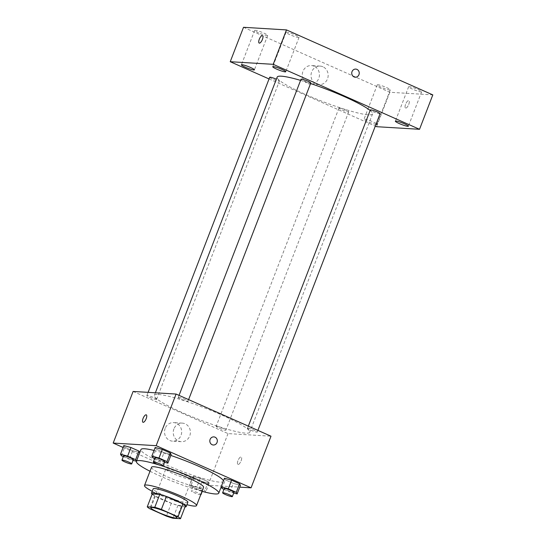 <?xml version="1.0" encoding="UTF-8"?>
<svg xmlns="http://www.w3.org/2000/svg" width="546" height="546" viewBox="0 0 546 546"><rect width="100%" height="100%" fill="white"/><g stroke="black" fill="none" stroke-linecap="round" stroke-linejoin="round"><path stroke-width="0.41" stroke-dasharray="2.73 2.05" d="M166.953 468.782A13.943 1.754 21.1 0 1 181.866 473.382A13.943 1.754 21.1 0 1 191.823 479.067A13.943 1.754 21.1 0 1 178.187 475.682A13.943 1.754 21.1 0 1 165.807 469.028A13.943 1.754 21.1 0 1 166.953 468.782M152.232 493.925A17.998 2.259 21.1 0 0 154.716 495.809L171.362 503.2A17.998 2.259 21.1 0 0 177.941 505.337L185.476 505.794M152.129 494.191A18.591 2.334 -158.9 0 0 168.018 502.04A18.591 2.334 -158.9 0 0 185.053 506.9M187.858 502.252A18.591 2.334 21.1 0 1 169.676 497.734A18.591 2.334 21.1 0 1 153.173 488.868M171.362 503.2L166.38 516.106M154.716 495.809L149.734 508.715M177.941 505.337L172.959 518.243M152.232 491.298A27.887 3.501 -158.9 0 0 186.916 504.688M151.556 467.24A27.887 3.501 -158.9 0 0 176.31 480.541A27.887 3.501 -158.9 0 0 203.583 487.312M160.961 465.547A44.151 5.549 -158.9 0 0 159.473 465.083M150.007 471.246A44.151 5.549 -158.9 0 0 202.04 491.325M223.375 481.067A44.151 5.549 21.1 0 1 223.328 481.34A44.151 5.549 21.1 0 1 180.139 470.618A44.151 5.549 21.1 0 1 140.943 449.549M154.027 450.45A44.151 5.549 21.1 0 1 170.823 455.446M222.01 488.424L225.334 479.818L224.467 478.235L225.334 479.818L233.319 483.367L240.452 485.333L233.319 483.367L230.002 491.973L233.729 492.997M209.084 483.428L208.224 481.845L200.232 478.296L193.107 476.33L193.966 477.914L201.959 481.463L209.084 483.428L208.224 481.845L200.232 478.296L193.107 476.33L193.966 477.914L201.959 481.463L209.084 483.428L205.767 492.028L204.907 490.445L196.915 486.895L189.783 484.93L190.65 486.513L198.642 490.062L205.767 492.028M123.082 447.461L208.108 485.217L239.755 487.134M152.723 457.65L156.047 449.051L155.18 447.467L156.047 449.051L164.039 452.6L171.164 454.565L164.039 452.6L160.715 461.199L164.442 462.23M121.362 455.746L124.679 447.147L123.819 445.556L124.679 447.147L132.671 450.696L139.769 452.6L136.445 461.199M158.552 394.505A51.126 6.422 21.1 0 1 213.254 411.384A51.126 6.422 21.1 0 1 249.747 432.234A51.126 6.422 21.1 0 1 199.74 419.819A51.126 6.422 21.1 0 1 154.354 395.42A51.126 6.422 21.1 0 1 158.552 394.505M133.115 391.448L228.023 433.592L270.993 436.206M216.571 426.283A5.221 0.655 21.1 0 1 222.161 428.009A5.221 0.655 21.1 0 1 225.887 430.139A5.221 0.655 21.1 0 1 220.775 428.869A5.221 0.655 21.1 0 1 216.141 426.378A5.221 0.655 21.1 0 1 216.571 426.283M247.932 428.187A5.221 0.655 21.1 0 1 253.521 429.914A5.221 0.655 21.1 0 1 257.255 432.043A5.221 0.655 21.1 0 1 252.143 430.774A5.221 0.655 21.1 0 1 247.502 428.282A5.221 0.655 21.1 0 1 247.932 428.187M178.644 397.42A5.221 0.655 21.1 0 1 184.234 399.146A5.221 0.655 21.1 0 1 187.967 401.276A5.221 0.655 21.1 0 1 182.855 400.006A5.221 0.655 21.1 0 1 178.214 397.515A5.221 0.655 21.1 0 1 178.644 397.42M156.17 399.46A5.221 0.655 -158.9 0 0 156.6 399.372A5.221 0.655 -158.9 0 0 151.965 396.874A5.221 0.655 -158.9 0 0 146.854 395.611A5.221 0.655 -158.9 0 0 150.58 397.741A5.221 0.655 -158.9 0 0 156.17 399.46M228.023 433.592L208.108 485.217M165.192 428.364A9.296 8.572 93.5 0 0 172.536 441.154A9.296 8.572 93.5 0 0 181.661 432.398A9.296 8.572 93.5 0 0 173.662 422.597A9.296 8.572 93.5 0 0 165.192 428.364M238.097 464.475A4.068 1.481 -66.1 0 0 241.011 461.063A4.068 1.481 -66.1 0 0 241.202 456.995A4.068 1.481 -66.1 0 0 238.192 460.107A4.068 1.481 -66.1 0 0 237.899 464.428A4.068 1.481 -66.1 0 0 238.097 464.475A4.068 1.481 -66.1 0 0 241.011 461.056A4.068 1.481 -66.1 0 0 241.195 456.995A4.068 1.481 -66.1 0 0 238.192 460.107A4.068 1.481 -66.1 0 0 237.899 464.428A4.068 1.481 -66.1 0 0 238.097 464.475M146.287 414.844L146.287 414.844A4.068 1.481 113.9 0 1 145.994 419.164A4.068 1.481 113.9 0 1 142.991 422.283A4.068 1.481 113.9 0 1 142.991 422.276L142.991 422.283M173.915 428.897A9.296 8.572 93.5 0 0 181.258 441.687A9.296 8.572 93.5 0 0 190.383 432.93A9.296 8.572 93.5 0 0 182.384 423.13A9.296 8.572 93.5 0 0 173.915 428.897M213.329 445.004L213.329 445.004A4.068 3.754 -86.5 0 1 210.114 439.407A4.068 3.754 -86.5 0 1 213.82 436.882L213.82 436.882M300.587 80.385A51.126 6.422 21.1 0 1 310.572 83.524M370.14 110.463A51.126 6.422 21.1 0 1 372.577 113.909A51.126 6.422 21.1 0 1 322.57 101.501A51.126 6.422 21.1 0 1 277.184 77.102M269.683 77.293A5.221 0.655 -158.9 0 0 273.41 79.423A5.221 0.655 -158.9 0 0 278.999 81.142A5.221 0.655 -158.9 0 0 279.429 81.054A5.221 0.655 -158.9 0 0 276.372 79.204M380.077 113.725A5.221 0.655 21.1 0 1 374.972 112.456A5.221 0.655 21.1 0 1 370.331 109.964M310.797 82.958A5.221 0.655 21.1 0 1 305.685 81.688A5.221 0.655 21.1 0 1 301.044 79.197M339.4 107.965A5.221 0.655 21.1 0 1 344.99 109.691A5.221 0.655 21.1 0 1 348.717 111.821A5.221 0.655 21.1 0 1 343.605 110.551A5.221 0.655 21.1 0 1 338.97 108.06A5.221 0.655 21.1 0 1 339.4 107.965M269.041 78.945L375.293 126.133M376.29 123.546A6.968 0.874 -158.9 0 0 370.338 120.782A6.968 0.874 -158.9 0 0 364.564 119.144A6.968 0.874 -158.9 0 0 363.991 119.267A6.968 0.874 -158.9 0 0 368.516 121.915A6.968 0.874 -158.9 0 0 375.976 124.358M243.516 27.3L389.837 92.281L432.807 94.888M389.837 92.281L376.563 126.692M405.719 108.101A4.068 1.481 -66.1 0 0 408.64 104.689A4.068 1.481 -66.1 0 0 408.824 100.621A4.068 1.481 -66.1 0 0 405.815 103.733A4.068 1.481 -66.1 0 0 405.521 108.053A4.068 1.481 -66.1 0 0 405.719 108.101A4.068 1.481 -66.1 0 0 408.633 104.689A4.068 1.481 -66.1 0 0 408.817 100.621A4.068 1.481 -66.1 0 0 405.815 103.733A4.068 1.481 -66.1 0 0 405.521 108.053A4.068 1.481 -66.1 0 0 405.719 108.101M314.189 66.243A9.296 8.572 93.5 0 0 311.432 65.568A9.296 8.572 93.5 0 0 302.307 74.324A9.296 8.572 93.5 0 0 310.305 84.125A9.296 8.572 93.5 0 0 319.219 76.89A9.296 8.572 93.5 0 0 314.189 66.243M381.088 87.203A6.968 0.874 21.1 0 1 377.272 84.855A6.968 0.874 21.1 0 1 377.846 84.726A6.968 0.874 21.1 0 1 385.305 87.032A6.968 0.874 21.1 0 1 390.281 89.872A6.968 0.874 21.1 0 1 381.088 87.203M258.497 32.76A6.968 0.874 21.1 0 1 254.675 30.412A6.968 0.874 21.1 0 1 255.248 30.289A6.968 0.874 21.1 0 1 262.708 32.589A6.968 0.874 21.1 0 1 267.683 35.429A6.968 0.874 21.1 0 1 258.497 32.76M289.858 34.664A6.968 0.874 21.1 0 1 286.043 32.316A6.968 0.874 21.1 0 1 286.609 32.194A6.968 0.874 21.1 0 1 294.069 34.494A6.968 0.874 21.1 0 1 299.051 37.34A6.968 0.874 21.1 0 1 289.858 34.664M412.455 89.107A6.968 0.874 21.1 0 1 408.64 86.759A6.968 0.874 21.1 0 1 409.207 86.637A6.968 0.874 21.1 0 1 416.666 88.937A6.968 0.874 21.1 0 1 421.642 91.776A6.968 0.874 21.1 0 1 412.455 89.107M322.911 66.769A9.296 8.572 93.5 0 0 320.154 66.1A9.296 8.572 93.5 0 0 311.029 74.857A9.296 8.572 93.5 0 0 319.028 84.65A9.296 8.572 93.5 0 0 327.941 77.423A9.296 8.572 93.5 0 0 322.911 66.769M355.248 77.211L355.248 77.211A4.068 3.754 -86.5 0 1 351.747 72.925A4.068 3.754 -86.5 0 1 355.739 69.096L355.739 69.096M262.503 35.647L262.496 35.64A4.068 1.481 113.9 0 1 262.503 35.647A4.068 1.481 113.9 0 1 262.21 39.96A4.068 1.481 113.9 0 1 259.2 43.079L259.2 43.079M123.314 456.613L129.354 459.295L133.081 460.326M133.361 459.595A5.221 0.655 21.1 0 1 128.255 458.326A5.221 0.655 21.1 0 1 123.614 455.828M124.679 447.147L132.671 450.696L129.354 459.295M132.671 450.696L139.796 452.654M193.332 486.506A5.221 0.655 21.1 0 1 198.921 488.233A5.221 0.655 21.1 0 1 202.648 490.363A5.221 0.655 21.1 0 1 197.536 489.093A5.221 0.655 21.1 0 1 192.902 486.602A5.221 0.655 21.1 0 1 193.332 486.506M208.224 481.845L204.907 490.445M200.232 478.296L196.915 486.895M193.107 476.33L189.783 484.93M193.966 477.914L190.65 486.513M201.959 481.463L198.642 490.062M200.71 494.758A5.221 0.655 21.1 0 1 195.168 493.113A5.221 0.655 21.1 0 1 191.243 490.902A5.221 0.655 21.1 0 1 191.673 490.806A5.221 0.655 21.1 0 1 196.553 492.246A5.221 0.655 21.1 0 1 200.846 494.403M154.675 458.517L160.715 461.199M164.728 461.5A5.221 0.655 21.1 0 1 159.616 460.23A5.221 0.655 21.1 0 1 154.982 457.739M156.047 449.051L164.039 452.6M223.962 489.291L230.002 491.973M234.016 492.267A5.221 0.655 21.1 0 1 228.904 490.997A5.221 0.655 21.1 0 1 224.27 488.506M225.334 479.818L233.319 483.367M176.884 517.785L191.823 479.067M150.867 507.746L165.807 469.028M223.328 481.34L221.185 486.895M182.384 423.13L173.662 422.597M181.258 441.687L172.536 441.154M155.371 392.799L154.354 395.42M372.577 113.909L249.747 432.234M156.6 399.372L279.429 81.054M146.854 395.611L148.109 392.356M248.328 426.146L247.502 428.282M257.889 430.391L257.255 432.043M179.04 395.372L178.214 397.515M188.602 399.617L187.967 401.276M338.97 108.06L216.141 426.378M348.717 111.821L225.887 430.139M408.64 86.759L395.359 121.171M421.642 91.776L408.367 126.194M286.043 32.316L272.761 66.728M299.051 37.34L285.77 71.751M254.675 30.412L241.393 64.824M267.683 35.429L254.402 69.84M377.272 84.855L363.991 119.267M390.281 89.872L376.999 124.283M320.154 66.1L311.432 65.568M319.028 84.65L310.305 84.125M192.902 486.602L191.243 490.902M202.648 490.363L202.252 491.386"/><path stroke-width="0.82" d="M152.013 507.493A13.943 1.754 21.1 0 1 166.933 512.1A13.943 1.754 21.1 0 1 176.884 517.785A13.943 1.754 21.1 0 1 163.247 514.4A13.943 1.754 21.1 0 1 150.867 507.746A13.943 1.754 21.1 0 1 152.013 507.493M149.734 508.715L166.38 516.106A17.998 2.259 21.1 0 0 172.959 518.243L180.494 518.7A17.998 2.259 21.1 0 0 178.016 516.816L161.37 509.418A17.998 2.259 21.1 0 0 154.791 507.282L147.256 506.825A17.998 2.259 21.1 0 0 149.734 508.715M178.016 516.816L182.999 503.91L166.353 496.519L161.37 509.418M154.791 507.282L159.773 494.383L152.232 493.925L147.256 506.825M159.773 494.383A17.998 2.259 21.1 0 1 166.353 496.519M182.999 503.91A17.998 2.259 21.1 0 1 185.476 505.794L180.494 518.7M185.053 506.9A18.591 2.334 -158.9 0 0 186.2 506.552A18.591 2.334 -158.9 0 0 176.017 500.293A18.591 2.334 -158.9 0 0 151.508 493.168A18.591 2.334 -158.9 0 0 152.129 494.191M151.508 493.168L153.173 488.868A18.591 2.334 21.1 0 1 154.695 488.533A18.591 2.334 21.1 0 1 177.675 495.993A18.591 2.334 21.1 0 1 187.858 502.252L186.2 506.552M186.916 504.688A27.887 3.501 -158.9 0 0 196.533 505.596A27.887 3.501 -158.9 0 0 181.258 496.212A27.887 3.501 -158.9 0 0 144.499 485.517A27.887 3.501 -158.9 0 0 152.232 491.298M196.533 505.596L203.583 487.312A27.887 3.501 -158.9 0 0 188.309 477.927A27.887 3.501 -158.9 0 0 151.556 467.24L144.499 485.517M202.04 491.325A44.151 5.549 -158.9 0 0 218.762 493.168A44.151 5.549 -158.9 0 0 194.574 478.31A44.151 5.549 -158.9 0 0 160.961 465.547M159.473 465.083A44.151 5.549 -158.9 0 0 136.377 461.384A44.151 5.549 -158.9 0 0 150.007 471.246M170.823 455.446A44.151 5.549 21.1 0 1 199.14 466.482A44.151 5.549 21.1 0 1 223.375 481.067M136.377 461.384L140.943 449.549A44.151 5.549 21.1 0 1 144.567 448.764A44.151 5.549 21.1 0 1 154.027 450.45M233.729 492.997L237.135 493.932L240.452 485.333L239.592 483.749L231.6 480.2L224.467 478.235L221.15 486.834L222.01 488.424L223.962 489.291M239.755 487.134L251.071 487.824L156.163 445.679L113.193 443.065L123.082 447.461M164.442 462.23L167.847 463.165L171.164 454.565L170.304 452.982L162.312 449.433L155.18 447.467L151.863 456.067L152.723 457.65L154.675 458.517M136.445 461.199L135.62 459.677L138.937 451.071L139.769 452.6L138.937 451.071L130.944 447.522L123.819 445.556L120.495 454.163L121.362 455.746L123.314 456.613M251.071 487.824L270.993 436.206L176.078 394.055L156.163 445.679M210.114 439.407A4.068 3.754 -86.5 0 1 217.322 441.168A4.068 3.754 -86.5 0 1 213.329 445.004A4.068 3.754 -86.5 0 1 210.114 439.407M176.078 394.055L133.115 391.448L113.193 443.065M142.991 422.276A4.068 1.481 113.9 0 1 143.175 418.209A4.068 1.481 113.9 0 1 146.089 414.796A4.068 1.481 113.9 0 1 146.287 414.844A4.068 1.481 113.9 0 1 145.994 419.164A4.068 1.481 113.9 0 1 142.984 422.276A4.068 1.481 113.9 0 1 143.175 418.216A4.068 1.481 113.9 0 1 146.089 414.796A4.068 1.481 113.9 0 1 146.287 414.844M213.82 436.882A4.068 3.754 -86.5 0 1 217.322 441.168A4.068 3.754 -86.5 0 1 213.329 445.004M155.371 392.799L277.184 77.102A51.126 6.422 21.1 0 1 281.381 76.187A51.126 6.422 21.1 0 1 300.587 80.385M310.572 83.524A51.126 6.422 21.1 0 1 370.14 110.463M276.372 79.204A5.221 0.655 -158.9 0 0 269.683 77.293L148.109 392.356M248.328 426.146L370.331 109.964A5.221 0.655 21.1 0 1 370.761 109.869A5.221 0.655 21.1 0 1 376.351 111.596A5.221 0.655 21.1 0 1 380.077 113.725L257.889 430.391M179.04 395.372L301.044 79.197A5.221 0.655 21.1 0 1 301.474 79.102A5.221 0.655 21.1 0 1 307.064 80.828A5.221 0.655 21.1 0 1 310.797 82.958L188.602 399.617M375.293 126.133L376.563 126.692L419.526 129.3L273.205 64.326L230.235 61.712L269.041 78.945M395.932 121.048A6.968 0.874 -158.9 0 0 395.359 121.171A6.968 0.874 -158.9 0 0 401.549 124.502A6.968 0.874 -158.9 0 0 408.367 126.194A6.968 0.874 -158.9 0 0 403.392 123.348A6.968 0.874 -158.9 0 0 395.932 121.048M273.334 66.605A6.968 0.874 -158.9 0 0 272.761 66.728A6.968 0.874 -158.9 0 0 278.951 70.059A6.968 0.874 -158.9 0 0 285.77 71.751A6.968 0.874 -158.9 0 0 280.794 68.905A6.968 0.874 -158.9 0 0 273.334 66.605M241.967 64.701A6.968 0.874 -158.9 0 0 241.393 64.824A6.968 0.874 -158.9 0 0 247.584 68.148A6.968 0.874 -158.9 0 0 254.402 69.84A6.968 0.874 -158.9 0 0 249.426 67.001A6.968 0.874 -158.9 0 0 241.967 64.701M375.976 124.358A6.968 0.874 -158.9 0 0 376.999 124.283A6.968 0.874 -158.9 0 0 376.29 123.546M273.205 64.326L286.479 29.914L432.807 94.888L419.526 129.3M286.479 29.914L243.516 27.3L230.235 61.712M262.298 35.592A4.068 1.481 113.9 0 1 262.496 35.64A4.068 1.481 113.9 0 1 262.203 39.96A4.068 1.481 113.9 0 1 259.2 43.079A4.068 1.481 113.9 0 1 259.384 39.012A4.068 1.481 113.9 0 1 262.298 35.592M355.739 69.096A4.068 3.754 -86.5 0 1 359.145 74.051A4.068 3.754 -86.5 0 1 351.747 72.925A4.068 3.754 -86.5 0 1 356.947 69.39A4.068 3.754 -86.5 0 1 355.248 77.211M259.2 43.079A4.068 1.481 113.9 0 1 259.384 39.012A4.068 1.481 113.9 0 1 262.305 35.599A4.068 1.481 113.9 0 1 262.503 35.64M135.62 459.677L127.627 456.128L120.495 454.163M133.081 460.326L136.432 461.247M121.956 460.135L123.614 455.828A5.221 0.655 21.1 0 1 124.044 455.739A5.221 0.655 21.1 0 1 129.634 457.459A5.221 0.655 21.1 0 1 133.361 459.595L131.702 463.895A5.221 0.655 21.1 0 1 126.59 462.626A5.221 0.655 21.1 0 1 121.956 460.135A5.221 0.655 21.1 0 1 122.386 460.039A5.221 0.655 21.1 0 1 127.976 461.766A5.221 0.655 21.1 0 1 131.702 463.895M138.937 451.071L130.944 447.522L127.627 456.128M130.944 447.522L123.819 445.556M200.846 494.403A5.221 0.655 21.1 0 1 200.989 494.662A5.221 0.655 21.1 0 1 200.71 494.758M167.847 463.165L166.98 461.582L158.988 458.033L151.863 456.067M153.317 462.039L154.982 457.739A5.221 0.655 21.1 0 1 155.405 457.644A5.221 0.655 21.1 0 1 160.995 459.37A5.221 0.655 21.1 0 1 164.728 461.5L163.07 465.799A5.221 0.655 21.1 0 1 157.958 464.53A5.221 0.655 21.1 0 1 153.317 462.039A5.221 0.655 21.1 0 1 153.747 461.943A5.221 0.655 21.1 0 1 159.336 463.67A5.221 0.655 21.1 0 1 163.07 465.799M171.164 454.565L170.304 452.982L166.98 461.582M170.304 452.982L162.312 449.433L158.988 458.033M162.312 449.433L155.18 447.467M237.135 493.932L236.268 492.349L228.276 488.8L221.15 486.834M222.604 492.806L224.27 488.506A5.221 0.655 21.1 0 1 224.693 488.411A5.221 0.655 21.1 0 1 230.282 490.137A5.221 0.655 21.1 0 1 234.016 492.267L232.357 496.567A5.221 0.655 21.1 0 1 227.245 495.297A5.221 0.655 21.1 0 1 222.604 492.806A5.221 0.655 21.1 0 1 223.034 492.717A5.221 0.655 21.1 0 1 228.624 494.437A5.221 0.655 21.1 0 1 232.357 496.567M240.452 485.333L239.592 483.749L236.268 492.349M239.592 483.749L231.6 480.2L228.276 488.8M231.6 480.2L224.467 478.235M221.185 486.895L218.762 493.168M202.252 491.386L200.989 494.662"/></g></svg>
